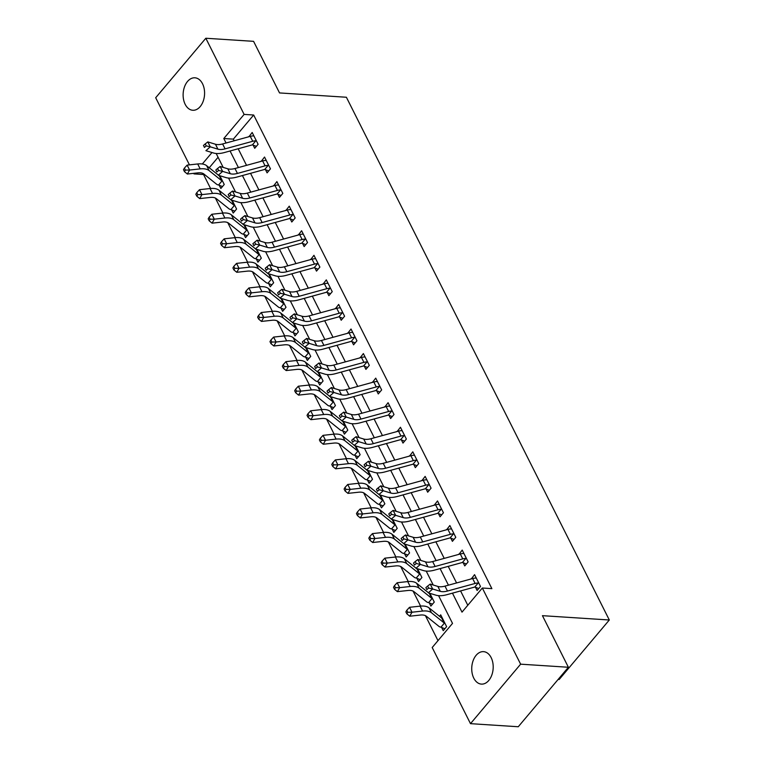 <?xml version="1.0" encoding="UTF-8"?>
<svg xmlns="http://www.w3.org/2000/svg" width="765" height="765" viewBox="0 0 765 765"><rect width="100%" height="100%" fill="white"/><g stroke="black" fill="none" stroke-linecap="round" stroke-linejoin="round"><path stroke-width="1.15" d="M202.524 83.748A16.266 10.7 93.7 0 1 203.174 101.305A16.266 10.7 93.7 0 1 192.799 110.265A16.266 10.7 93.7 0 1 185.178 104.327A16.266 10.7 93.7 0 1 184.537 86.761A16.266 10.7 93.7 0 1 194.903 77.8A16.266 10.7 93.7 0 1 202.524 83.748M491.14 657.584A16.266 10.7 93.7 0 1 491.78 675.151A16.266 10.7 93.7 0 1 481.415 684.111A16.266 10.7 93.7 0 1 473.793 678.173A16.266 10.7 93.7 0 1 473.143 660.606A16.266 10.7 93.7 0 1 483.518 651.646A16.266 10.7 93.7 0 1 491.14 657.584M558.144 679.416L559.177 679.483L609.313 619.994L346.392 97.251L279.531 92.928L253.578 41.339L205.823 38.25L244.121 114.406L223.801 138.522L226.058 143.007M609.313 619.994L542.442 615.672L568.385 667.262L518.259 726.75L470.494 723.661L432.196 647.515L452.517 623.389L438.575 595.667M203.93 174.047L203.547 174.506L210.576 188.486M215.376 198.039L222.931 213.053M227.731 222.605L235.285 237.619M240.086 247.172L247.64 262.185M252.44 271.738L259.995 286.751M264.795 296.304L272.35 311.317M277.15 320.87L284.704 335.883M289.505 345.436L297.059 360.439M301.859 369.992L309.414 385.005M314.214 394.558L321.769 409.571M326.579 419.124L334.123 434.138M338.933 443.69L346.478 458.704M351.288 468.257L358.833 483.27M363.643 492.823L371.188 507.836M375.998 517.389L383.542 532.402M388.352 541.955L395.897 556.968M400.707 566.521L408.252 581.534M413.062 591.087L420.607 606.1M425.417 615.653L437.982 640.64M203.547 174.506L193.994 173.894L193.708 173.339M189.452 164.877L155.687 97.738L205.823 38.25M218.082 157.255L209.228 167.764M444.867 628.744L441.635 627.463L443.241 630.666L446.626 626.65L440.697 614.85L439.493 616.284M432.512 604.178L429.28 602.897L430.886 606.1L434.271 602.084L429.873 593.324M420.148 579.612L416.925 578.33L418.532 581.534L421.917 577.518L417.518 568.758M407.793 555.046L404.561 553.764L406.177 556.968L409.562 552.952L405.163 544.192M395.438 530.48L392.206 529.198L393.822 532.402L397.207 528.385L392.808 519.626M383.083 505.914L379.851 504.632L381.467 507.836L384.852 503.819L380.454 495.06M370.729 481.348L367.496 480.066L369.113 483.27L372.498 479.253L368.099 470.494M358.374 456.782L355.142 455.5L356.758 458.704L360.143 454.687L355.744 445.938M346.019 432.225L342.787 430.934L344.403 434.138L347.788 430.121L343.389 421.372M333.664 407.659L330.432 406.368L332.048 409.581L335.433 405.555L331.035 396.805M321.31 383.093L318.077 381.802L319.694 385.015L323.079 380.989L318.68 372.239M308.955 358.527L305.723 357.236L307.339 360.449L310.724 356.423L306.325 347.673M296.6 333.961L293.368 332.679L294.984 335.883L298.369 331.857L293.97 323.107M284.245 309.395L281.013 308.113L282.629 311.317L286.014 307.3L281.616 298.541M271.891 284.829L268.658 283.547L270.274 286.751L273.66 282.734L269.251 273.975M259.536 260.263L256.304 258.981L257.92 262.185L261.305 258.168L256.897 249.409M247.181 235.697L243.949 234.415L245.565 237.619L248.95 233.602L244.542 224.843M234.826 211.13L231.594 209.849L233.21 213.053L236.595 209.036L232.187 200.277M222.472 186.564L219.239 185.283L220.856 188.486L224.241 184.47L219.832 175.711M452.459 593.162L462.003 612.134L482.323 588.017L491.876 588.639L253.674 115.018L233.354 139.134L234.176 140.779M238.192 148.754L246.531 165.345M250.547 173.32L258.886 189.911M262.902 197.886L271.24 214.477M275.257 222.452L283.595 239.043M287.611 247.019L295.95 263.6M299.966 271.585L308.305 288.166M312.321 296.151L320.659 312.732M324.676 320.717L333.014 337.298M337.03 345.283L345.369 361.864M349.385 369.849L357.724 386.43M361.74 394.405L370.078 410.996M374.095 418.971L382.433 435.562M386.449 443.537L394.788 460.128M398.804 468.103L407.143 484.694M411.159 492.67L419.497 509.26M423.514 517.236L431.852 533.827M435.868 541.802L444.216 558.383M448.223 566.368L456.571 582.949M460.578 590.934L467.788 605.268M478.737 588.543L475.505 587.262L477.111 590.465L480.497 586.449L474.568 574.658L471.297 578.914M466.382 563.977L463.15 562.696L464.757 565.899L468.142 561.883L462.213 550.092L458.943 554.348M454.028 539.421L450.795 538.13L452.402 541.343L455.787 537.317L449.858 525.526L446.588 529.782M441.673 514.855L438.441 513.564L440.047 516.777L443.432 512.751L437.504 500.96L434.233 505.216M429.318 490.289L426.086 488.998L427.692 492.211L431.078 488.185L425.149 476.394L421.878 480.649M416.963 465.722L413.731 464.441L415.338 467.645L418.723 463.619L412.794 451.828L409.524 456.083M404.599 441.156L401.367 439.875L402.983 443.078L406.368 439.062L400.439 427.262L397.169 431.517M392.244 416.59L389.012 415.309L390.628 418.512L394.013 414.496L388.084 402.706L384.814 406.951M379.889 392.024L376.657 390.743L378.273 393.946L381.659 389.93L375.73 378.139L372.459 382.385M367.535 367.458L364.303 366.177L365.919 369.38L369.304 365.364L363.375 353.573L360.105 357.819M355.18 342.892L351.948 341.611L353.564 344.814L356.949 340.798L351.02 329.007L347.75 333.263M342.825 318.326L339.593 317.045L341.209 320.248L344.594 316.232L338.666 304.441L335.395 308.697M330.47 293.76L327.238 292.479L328.854 295.682L332.24 291.666L326.311 279.875L323.04 284.131M318.116 269.194L314.884 267.913L316.5 271.116L319.885 267.1L313.956 255.309L310.686 259.565M305.761 244.637L302.529 243.346L304.145 246.559L307.53 242.534L301.601 230.743L298.331 234.998M293.406 220.071L290.174 218.78L291.79 221.993L295.175 217.968L289.247 206.177L285.976 210.432M281.051 195.505L277.819 194.214L279.435 197.427L282.82 193.402L276.892 181.611L273.621 185.866M268.697 170.939L265.465 169.658L267.081 172.861L270.466 168.835L264.537 157.045L261.267 161.3M256.342 146.373L253.11 145.092L254.726 148.295L258.111 144.279L252.182 132.479L248.912 136.734M568.385 667.262L520.63 664.173L470.494 723.661M253.674 115.018L244.121 114.406M482.323 588.017L520.63 664.173M230.064 150.982L238.412 167.573M242.419 175.548L250.767 192.139M254.774 200.114L263.122 216.705M267.128 224.681L275.476 241.262M279.483 249.247L287.831 265.828M291.838 273.813L300.186 290.394M304.202 298.379L312.541 314.96M316.557 322.945L324.896 339.526M328.912 347.511L337.25 364.092M341.267 372.067L349.605 388.658M353.621 396.633L361.96 413.224M365.976 421.199L374.315 437.79M378.331 445.766L386.669 462.356M390.686 470.332L399.024 486.923M403.04 494.898L411.379 511.489M415.395 519.464L423.734 536.055M427.75 544.03L436.088 560.611M440.105 568.596L448.443 585.177M211.991 152.531L202.323 163.997M194.54 173.244L193.994 173.894M433.21 585.005L426.22 571.101M420.855 560.439L413.865 546.535M408.5 535.873L401.51 521.969M396.146 511.307L389.156 497.403M383.791 486.741L376.801 472.837M371.436 462.175L364.446 448.28M359.081 437.609L352.091 423.714M346.727 413.043L339.736 399.148M334.372 388.486L327.382 374.582M322.017 363.92L315.027 350.016M309.662 339.354L302.672 325.45M297.308 314.788L290.318 300.884M284.953 290.222L277.963 276.318M272.598 265.656L265.608 251.752M260.243 241.09L253.253 227.186M247.889 216.524L240.899 202.62M235.534 191.958L228.544 178.054M223.179 167.392L216.189 153.497M233.354 139.134L223.801 138.522M471.967 578.732L471.183 578.675M459.612 554.166L458.828 554.109M447.257 529.6L446.473 529.543M434.903 505.034L434.118 504.986M422.548 480.468L421.764 480.42M410.193 455.902L409.409 455.854M397.838 431.336L397.054 431.288M385.484 406.77L384.699 406.722M373.129 382.204L372.345 382.156M360.774 357.637L359.99 357.59M348.419 333.071L347.635 333.024M336.065 308.515L335.28 308.458M323.71 283.949L322.926 283.892M311.355 259.383L310.571 259.325M299 234.817L298.216 234.759M286.646 210.251L285.861 210.203M274.291 185.685L273.507 185.637M261.926 161.119L261.152 161.071M249.572 136.553L248.797 136.505M447.468 591.039A12.709 6.369 -26.7 0 1 440.315 591.335L432.674 589.002L428.314 592.846L435.945 595.18A19.068 9.553 153.3 0 0 446.684 594.74L474.348 587.157A2.544 1.272 -26.7 0 1 474.759 587.061L478.192 582.997A8.893 4.456 153.3 0 0 475.132 583.456L447.468 591.039L445.001 586.124A12.709 6.369 -26.7 0 1 437.838 586.42L430.207 584.087L432.674 589.002L428.591 588.056L427.606 586.095L425.866 587.635L426.851 589.595L428.591 588.056M426.851 589.595L425.866 587.635M475.505 587.262L474.759 587.061M478.192 582.997L478.89 583.246L476.184 577.862L475.725 578.082A8.893 4.456 153.3 0 0 472.655 578.541L445.001 586.124M430.207 584.087L427.606 586.095M441.635 627.463L440.965 627.166A8.893 4.456 -26.7 0 1 438.947 626.382L426.277 616.188A12.709 6.369 153.3 0 0 420.329 615.05L409.753 616.207L406.865 613.846L407.764 612.249L406.779 610.279L405.88 611.876L406.865 613.846M406.779 610.279L409.524 607.305L420.1 606.148A19.068 9.553 -26.7 0 1 429.022 607.859L441.701 618.053A2.544 1.272 153.3 0 0 441.931 618.187L444.398 623.102A2.544 1.272 153.3 0 1 444.169 622.968L431.498 612.775A19.068 9.553 -26.7 0 0 422.567 611.063L411.991 612.22L409.753 616.207M409.524 607.305L411.991 612.22L407.764 612.249M440.965 627.166L444.398 623.102M435.113 566.473A12.709 6.369 -26.7 0 1 427.951 566.769L420.32 564.436L415.959 568.28L423.59 570.614A19.068 9.553 153.3 0 0 434.329 570.174L461.984 562.591A2.544 1.272 -26.7 0 1 462.404 562.495L465.837 558.431A8.893 4.456 153.3 0 0 462.768 558.89L435.113 566.473L432.646 561.558A12.709 6.369 -26.7 0 1 425.483 561.854L417.853 559.521L420.32 564.436L416.236 563.489L415.252 561.529L413.511 563.069L414.496 565.029L416.236 563.489M414.496 565.029L413.511 563.069M463.15 562.696L462.404 562.495M465.837 558.431L466.535 558.68L463.829 553.296L463.37 553.516A8.893 4.456 153.3 0 0 460.301 553.975L432.646 561.558M417.853 559.521L415.252 561.529M422.758 541.907A12.709 6.369 -26.7 0 1 415.596 542.203L407.965 539.87L403.604 543.714L411.235 546.057A19.068 9.553 153.3 0 0 421.974 545.617L449.629 538.024A2.544 1.272 -26.7 0 1 450.05 537.938L453.482 533.865A8.893 4.456 153.3 0 0 450.413 534.324L422.758 541.907L420.291 536.992A12.709 6.369 -26.7 0 1 413.129 537.288L405.498 534.955L407.965 539.87L403.882 538.923L402.897 536.963L401.156 538.503L402.141 540.463L403.882 538.923M402.141 540.463L401.156 538.503M450.795 538.13L450.05 537.938M453.482 533.865L454.18 534.113L451.474 528.73L451.015 528.95A8.893 4.456 153.3 0 0 447.946 529.409L420.291 536.992M405.498 534.955L402.897 536.963M410.403 517.341A12.709 6.369 -26.7 0 1 403.241 517.637L395.61 515.304L391.25 519.148L398.881 521.491A19.068 9.553 153.3 0 0 409.619 521.051L437.274 513.458A2.544 1.272 -26.7 0 1 437.695 513.372L441.128 509.299A8.893 4.456 153.3 0 0 438.058 509.758L410.403 517.341L407.936 512.426A12.709 6.369 -26.7 0 1 400.774 512.722L393.143 510.389L395.61 515.304L391.527 514.357L390.542 512.397L388.792 513.937L389.787 515.906L391.527 514.357M389.787 515.906L388.792 513.937M438.441 513.564L437.695 513.372M441.128 509.299L441.826 509.547L439.12 504.164L438.661 504.384A8.893 4.456 153.3 0 0 435.591 504.843L407.936 512.426M393.143 510.389L390.542 512.397M429.28 602.897L428.61 602.6A8.893 4.456 -26.7 0 1 426.593 601.816L413.922 591.622A12.709 6.369 153.3 0 0 407.974 590.484L397.398 591.641L394.511 589.279L395.409 587.683L394.424 585.722L393.526 587.31L394.511 589.279M394.424 585.722L397.169 582.739L407.745 581.582A19.068 9.553 -26.7 0 1 416.667 583.293L428.151 592.531M397.169 582.739L399.636 587.654L410.212 586.497A19.068 9.553 -26.7 0 1 419.134 588.209L431.814 598.402A2.544 1.272 153.3 0 0 432.043 598.536L429.576 593.621A2.544 1.272 153.3 0 1 429.347 593.487L431.814 598.402M428.696 592.961L429.347 593.487M428.61 602.6L432.043 598.536M395.409 587.683L399.636 587.654L397.398 591.641M416.925 578.33L416.256 578.034A8.893 4.456 -26.7 0 1 414.238 577.25L401.568 567.056A12.709 6.369 153.3 0 0 395.62 565.918L385.044 567.075L382.156 564.713L383.055 563.116L382.07 561.156L381.171 562.744L382.156 564.713M382.07 561.156L384.814 558.173L395.39 557.016A19.068 9.553 -26.7 0 1 404.312 558.727L415.797 567.965M384.814 558.173L387.281 563.088L397.857 561.931A19.068 9.553 -26.7 0 1 406.779 563.642L419.459 573.836A2.544 1.272 153.3 0 0 419.689 573.97L417.221 569.055A2.544 1.272 153.3 0 1 416.992 568.921L419.459 573.836M416.342 568.395L416.992 568.921M416.256 578.034L419.689 573.97M383.055 563.116L387.281 563.088L385.044 567.075M404.561 553.764L403.901 553.477A8.893 4.456 -26.7 0 1 401.883 552.684L389.213 542.49A12.709 6.369 153.3 0 0 383.265 541.352L372.689 542.509L369.801 540.147L370.7 538.55L369.715 536.59L368.816 538.178L369.801 540.147M369.715 536.59L372.45 533.607L383.036 532.45A19.068 9.553 -26.7 0 1 391.957 534.161L403.442 543.399M372.45 533.607L374.926 538.522L385.503 537.365A19.068 9.553 -26.7 0 1 394.424 539.076L407.104 549.27A2.544 1.272 153.3 0 0 407.334 549.404L404.867 544.489A2.544 1.272 153.3 0 1 404.628 544.355L407.104 549.27M403.987 543.839L404.628 544.355M403.901 553.477L407.334 549.404M370.7 538.55L374.926 538.522L372.689 542.509M398.049 492.775A12.709 6.369 -26.7 0 1 390.886 493.071L383.255 490.738L378.895 494.592L386.526 496.925A19.068 9.553 153.3 0 0 397.264 496.485L424.919 488.892A2.544 1.272 -26.7 0 1 425.34 488.806L428.773 484.733A8.893 4.456 153.3 0 0 425.703 485.192L398.049 492.775L395.582 487.869A12.709 6.369 -26.7 0 1 388.419 488.156L380.788 485.823L383.255 490.738L379.172 489.801L378.187 487.831L376.437 489.37L377.432 491.34L379.172 489.801M377.432 491.34L376.437 489.37M426.086 488.998L425.34 488.806M428.773 484.733L429.471 484.981L426.765 479.607L426.306 479.818A8.893 4.456 153.3 0 0 423.236 480.277L395.582 487.869M380.788 485.823L378.187 487.831M392.206 529.198L391.546 528.911A8.893 4.456 -26.7 0 1 389.528 528.118L376.858 517.924A12.709 6.369 153.3 0 0 370.91 516.786L360.325 517.943L357.446 515.581L358.345 513.984L357.351 512.024L356.461 513.621L357.446 515.581M357.351 512.024L360.095 509.041L370.681 507.884A19.068 9.553 -26.7 0 1 379.603 509.595L391.087 518.833M360.095 509.041L362.572 513.956L373.148 512.799A19.068 9.553 -26.7 0 1 382.07 514.51L394.75 524.704A2.544 1.272 153.3 0 0 394.979 524.838L392.512 519.923A2.544 1.272 153.3 0 1 392.273 519.789L394.75 524.704M391.632 519.272L392.273 519.789M391.546 528.911L394.979 524.838M358.345 513.984L362.572 513.956L360.325 517.943M385.694 468.209A12.709 6.369 -26.7 0 1 378.532 468.505L370.901 466.172L366.54 470.026L374.171 472.359A19.068 9.553 153.3 0 0 384.91 471.919L412.565 464.326A2.544 1.272 -26.7 0 1 412.985 464.24L416.418 460.167A8.893 4.456 153.3 0 0 413.349 460.626L385.694 468.209L383.227 463.303A12.709 6.369 -26.7 0 1 376.064 463.59L368.434 461.257L370.901 466.172L366.818 465.235L365.833 463.265L364.083 464.804L365.077 466.774L366.818 465.235M365.077 466.774L364.083 464.804M413.731 464.441L412.985 464.24M416.418 460.167L417.116 460.415L414.41 455.041L413.951 455.252A8.893 4.456 153.3 0 0 410.882 455.711L383.227 463.303M368.434 461.257L365.833 463.265M379.851 504.632L379.191 504.345A8.893 4.456 -26.7 0 1 377.174 503.552L364.503 493.358A12.709 6.369 153.3 0 0 358.555 492.22L347.97 493.377L345.091 491.015L345.99 489.418L344.996 487.458L344.107 489.055L345.091 491.015M344.996 487.458L347.74 484.475L358.316 483.317A19.068 9.553 -26.7 0 1 367.248 485.029L378.732 494.267M347.74 484.475L350.217 489.39L360.793 488.233A19.068 9.553 -26.7 0 1 369.715 489.944L382.395 500.138A2.544 1.272 153.3 0 0 382.624 500.272L380.148 495.357A2.544 1.272 153.3 0 1 379.918 495.223L382.395 500.138M379.277 494.706L379.918 495.223M379.191 504.345L382.624 500.272M345.99 489.418L350.217 489.39L347.97 493.377M373.339 443.652A12.709 6.369 -26.7 0 1 366.177 443.939L358.546 441.606L354.185 445.459L361.816 447.793A19.068 9.553 153.3 0 0 372.555 447.353L400.21 439.76A2.544 1.272 -26.7 0 1 400.63 439.674L404.063 435.601A8.893 4.456 153.3 0 0 400.994 436.06L373.339 443.652L370.872 438.737A12.709 6.369 -26.7 0 1 363.71 439.024L356.079 436.691L358.546 441.606L354.463 440.669L353.478 438.699L351.728 440.238L352.722 442.208L354.463 440.669M352.722 442.208L351.728 440.238M401.367 439.875L400.63 439.674M404.063 435.601L404.762 435.849L402.055 430.475L401.596 430.685A8.893 4.456 153.3 0 0 398.527 431.144L370.872 438.737M356.079 436.691L353.478 438.699M367.496 480.066L366.837 479.779A8.893 4.456 -26.7 0 1 364.819 478.995L352.149 468.792A12.709 6.369 153.3 0 0 346.191 467.654L335.615 468.811L332.737 466.449L333.636 464.852L332.641 462.892L331.752 464.489L332.737 466.449M332.641 462.892L335.386 459.908L345.962 458.751A19.068 9.553 -26.7 0 1 354.893 460.463L366.378 469.7M335.386 459.908L337.862 464.824L348.438 463.667A19.068 9.553 -26.7 0 1 357.36 465.378L370.04 475.572A2.544 1.272 153.3 0 0 370.27 475.706L367.793 470.791A2.544 1.272 153.3 0 1 367.563 470.657L370.04 475.572M366.913 470.14L367.563 470.657M366.837 479.779L370.27 475.706M333.636 464.852L337.862 464.824L335.615 468.811M360.984 419.086A12.709 6.369 -26.7 0 1 353.822 419.373L346.191 417.04L341.831 420.893L349.462 423.227A19.068 9.553 153.3 0 0 360.2 422.787L387.855 415.204A2.544 1.272 -26.7 0 1 388.276 415.108L391.709 411.034A8.893 4.456 153.3 0 0 388.639 411.494L360.984 419.086L358.517 414.171A12.709 6.369 -26.7 0 1 351.355 414.458L343.724 412.125L346.191 417.04L342.108 416.103L341.123 414.133L339.373 415.672L340.368 417.642L342.108 416.103M340.368 417.642L339.373 415.672M389.012 415.309L388.276 415.108M391.709 411.034L392.407 411.283L389.701 405.909L389.242 406.119A8.893 4.456 153.3 0 0 386.172 406.578L358.517 414.171M343.724 412.125L341.123 414.133M355.142 455.5L354.482 455.213A8.893 4.456 -26.7 0 1 352.464 454.429L339.794 444.236A12.709 6.369 153.3 0 0 333.836 443.088L323.26 444.245L320.382 441.883L321.281 440.296L320.286 438.326L319.397 439.923L320.382 441.883M320.286 438.326L323.031 435.352L333.607 434.185A19.068 9.553 -26.7 0 1 342.538 435.897L354.023 445.134M323.031 435.352L325.507 440.257L336.084 439.1A19.068 9.553 -26.7 0 1 345.005 440.812L357.685 451.006A2.544 1.272 153.3 0 0 357.915 451.14L355.438 446.225A2.544 1.272 153.3 0 1 355.209 446.091L357.685 451.006M354.558 445.574L355.209 446.091M354.482 455.213L357.915 451.14M321.281 440.296L325.507 440.257L323.26 444.245M348.63 394.52A12.709 6.369 -26.7 0 1 341.467 394.807L333.836 392.474L329.476 396.327L337.107 398.661A19.068 9.553 153.3 0 0 347.846 398.221L375.5 390.638A2.544 1.272 -26.7 0 1 375.921 390.542L379.354 386.468A8.893 4.456 153.3 0 0 376.284 386.927L348.63 394.52L346.163 389.605A12.709 6.369 -26.7 0 1 339 389.901L331.369 387.559L333.836 392.474L329.753 391.537L328.768 389.567L327.018 391.106L328.013 393.076L329.753 391.537M328.013 393.076L327.018 391.106M376.657 390.743L375.921 390.542M379.354 386.468L380.052 386.717L377.346 381.343L376.877 381.563A8.893 4.456 153.3 0 0 373.817 382.012L346.163 389.605M331.369 387.559L328.768 389.567M342.787 430.934L342.127 430.647A8.893 4.456 -26.7 0 1 340.109 429.863L327.439 419.669A12.709 6.369 153.3 0 0 321.482 418.522L310.906 419.679L308.027 417.317L308.926 415.73L307.932 413.76L307.042 415.357L308.027 417.317M307.932 413.76L310.676 410.786L321.252 409.629A19.068 9.553 -26.7 0 1 330.184 411.341L341.668 420.568M310.676 410.786L313.153 415.691L323.729 414.534A19.068 9.553 -26.7 0 1 332.651 416.246L345.331 426.44A2.544 1.272 153.3 0 0 345.56 426.574L343.083 421.668A2.544 1.272 153.3 0 1 342.854 421.534L345.331 426.44M342.204 421.008L342.854 421.534M342.127 430.647L345.56 426.574M308.926 415.73L313.153 415.691L310.906 419.679M336.275 369.954A12.709 6.369 -26.7 0 1 329.113 370.241L321.482 367.908L317.121 371.761L324.752 374.095A19.068 9.553 153.3 0 0 335.491 373.655L363.146 366.072A2.544 1.272 -26.7 0 1 363.566 365.976L366.999 361.902A8.893 4.456 153.3 0 0 363.93 362.361L336.275 369.954L333.798 365.039A12.709 6.369 -26.7 0 1 326.645 365.335L319.015 362.993L321.482 367.908L317.399 366.971L316.414 365.001L314.664 366.55L315.658 368.51L317.399 366.971M315.658 368.51L314.664 366.55M364.303 366.177L363.566 365.976M366.999 361.902L367.697 362.161L364.991 356.777L364.522 356.997A8.893 4.456 153.3 0 0 361.463 357.456L333.798 365.039M319.015 362.993L316.414 365.001M330.432 406.368L329.772 406.081A8.893 4.456 -26.7 0 1 327.755 405.297L315.084 395.103A12.709 6.369 153.3 0 0 309.127 393.956L298.551 395.123L295.673 392.751L296.571 391.164L295.577 389.194L294.688 390.791L295.673 392.751M295.577 389.194L298.321 386.22L308.897 385.063A19.068 9.553 -26.7 0 1 317.829 386.774L329.313 396.012M298.321 386.22L300.798 391.135L311.374 389.968A19.068 9.553 -26.7 0 1 320.296 391.68L332.976 401.874A2.544 1.272 153.3 0 0 333.205 402.007L330.729 397.102A2.544 1.272 153.3 0 1 330.499 396.968L332.976 401.874M329.849 396.442L330.499 396.968M329.772 406.081L333.205 402.007M296.571 391.164L300.798 391.135L298.551 395.123M323.92 345.388A12.709 6.369 -26.7 0 1 316.758 345.684L309.127 343.342L304.766 347.195L312.397 349.529A19.068 9.553 153.3 0 0 323.136 349.089L350.791 341.506A2.544 1.272 -26.7 0 1 351.212 341.41L354.644 337.346A8.893 4.456 153.3 0 0 351.575 337.795L323.92 345.388L321.443 340.473A12.709 6.369 -26.7 0 1 314.291 340.769L306.65 338.436L309.127 343.342L305.044 342.404L304.059 340.444L302.309 341.984L303.303 343.944L305.044 342.404M303.303 343.944L302.309 341.984M351.948 341.611L351.212 341.41M354.644 337.346L355.343 337.595L352.636 332.211L352.168 332.431A8.893 4.456 153.3 0 0 349.108 332.89L321.443 340.473M306.65 338.436L304.059 340.444M318.077 381.802L317.418 381.515A8.893 4.456 -26.7 0 1 315.4 380.731L302.73 370.537A12.709 6.369 153.3 0 0 296.772 369.399L286.196 370.556L283.318 368.195L284.217 366.598L283.222 364.628L282.333 366.225L283.318 368.195M283.222 364.628L285.967 361.654L296.543 360.497A19.068 9.553 -26.7 0 1 305.474 362.208L316.959 371.446M285.967 361.654L288.443 366.569L299.019 365.412A19.068 9.553 -26.7 0 1 307.941 367.114L320.621 377.308A2.544 1.272 153.3 0 0 320.851 377.441L318.374 372.536A2.544 1.272 153.3 0 1 318.144 372.402L320.621 377.308M317.494 371.876L318.144 372.402M317.418 381.515L320.851 377.441M284.217 366.598L288.443 366.569L286.196 370.556M311.565 320.822A12.709 6.369 -26.7 0 1 304.403 321.118L296.772 318.776L292.412 322.629L300.043 324.962A19.068 9.553 153.3 0 0 310.781 324.523L338.436 316.94A2.544 1.272 -26.7 0 1 338.857 316.844L342.29 312.78A8.893 4.456 153.3 0 0 339.22 313.239L311.565 320.822L309.089 315.907A12.709 6.369 -26.7 0 1 301.936 316.203L294.296 313.87L296.772 318.776L292.689 317.838L291.704 315.878L289.954 317.418L290.949 319.378L292.689 317.838M290.949 319.378L289.954 317.418M339.593 317.045L338.857 316.844M342.29 312.78L342.988 313.028L340.282 307.645L339.813 307.865A8.893 4.456 153.3 0 0 336.753 308.324L309.089 315.907M294.296 313.87L291.704 315.878M305.723 357.236L305.063 356.949A8.893 4.456 -26.7 0 1 303.045 356.165L290.375 345.971A12.709 6.369 153.3 0 0 284.417 344.833L273.841 345.99L270.963 343.628L271.862 342.031L270.867 340.062L269.978 341.659L270.963 343.628M270.867 340.062L273.612 337.088L284.188 335.931A19.068 9.553 -26.7 0 1 293.119 337.642L304.604 346.88M273.612 337.088L276.089 342.003L286.665 340.846A19.068 9.553 -26.7 0 1 295.586 342.557L308.266 352.751A2.544 1.272 153.3 0 0 308.496 352.885L306.019 347.97A2.544 1.272 153.3 0 1 305.79 347.836L308.266 352.751M305.139 347.31L305.79 347.836M305.063 356.949L308.496 352.885M271.862 342.031L276.089 342.003L273.841 345.99M299.211 296.256A12.709 6.369 -26.7 0 1 292.048 296.552L284.417 294.209L280.057 298.063L287.688 300.396A19.068 9.553 153.3 0 0 298.426 299.957L326.081 292.373A2.544 1.272 -26.7 0 1 326.502 292.278L329.935 288.214A8.893 4.456 153.3 0 0 326.865 288.673L299.211 296.256L296.734 291.341A12.709 6.369 -26.7 0 1 289.581 291.637L281.941 289.304L284.417 294.209L280.334 293.272L279.349 291.312L277.599 292.852L278.594 294.812L280.334 293.272M278.594 294.812L277.599 292.852M327.238 292.479L326.502 292.278M329.935 288.214L330.633 288.462L327.927 283.079L327.458 283.299A8.893 4.456 153.3 0 0 324.398 283.758L296.734 291.341M281.941 289.304L279.349 291.312M293.368 332.679L292.708 332.383A8.893 4.456 -26.7 0 1 290.69 331.599L278.02 321.405A12.709 6.369 153.3 0 0 272.063 320.267L261.487 321.424L258.608 319.062L259.507 317.465L258.513 315.496L257.614 317.093L258.608 319.062M258.513 315.496L261.257 312.522L271.833 311.365A19.068 9.553 -26.7 0 1 280.765 313.076L292.249 322.314M261.257 312.522L263.734 317.437L274.31 316.28A19.068 9.553 -26.7 0 1 283.232 317.991L295.912 328.185A2.544 1.272 153.3 0 0 296.141 328.319L293.664 323.404A2.544 1.272 153.3 0 1 293.435 323.27L295.912 328.185M292.785 322.744L293.435 323.27M292.708 332.383L296.141 328.319M259.507 317.465L263.734 317.437L261.487 321.424M286.856 271.69A12.709 6.369 -26.7 0 1 279.694 271.986L272.063 269.653L267.693 273.497L275.333 275.83A19.068 9.553 153.3 0 0 286.072 275.39L313.726 267.807A2.544 1.272 -26.7 0 1 314.147 267.712L317.58 263.648A8.893 4.456 153.3 0 0 314.511 264.107L286.856 271.69L284.379 266.775A12.709 6.369 -26.7 0 1 277.226 267.071L269.586 264.738L272.063 269.653L267.98 268.706L266.995 266.746L265.245 268.286L266.239 270.246L267.98 268.706M266.239 270.246L265.245 268.286M314.884 267.913L314.147 267.712M317.58 263.648L318.269 263.896L315.572 258.513L315.103 258.733A8.893 4.456 153.3 0 0 312.043 259.192L284.379 266.775M269.586 264.738L266.995 266.746M281.013 308.113L280.353 307.817A8.893 4.456 -26.7 0 1 278.336 307.033L265.665 296.839A12.709 6.369 153.3 0 0 259.708 295.701L249.132 296.858L246.254 294.496L247.152 292.899L246.158 290.93L245.259 292.526L246.254 294.496M246.158 290.93L248.902 287.956L259.478 286.799A19.068 9.553 -26.7 0 1 268.41 288.51L279.894 297.748M248.902 287.956L251.379 292.871L261.955 291.714A19.068 9.553 -26.7 0 1 270.877 293.425L283.557 303.619A2.544 1.272 153.3 0 0 283.786 303.753L281.31 298.838A2.544 1.272 153.3 0 1 281.08 298.704L283.557 303.619M280.43 298.178L281.08 298.704M280.353 307.817L283.786 303.753M247.152 292.899L251.379 292.871L249.132 296.858M274.501 247.124A12.709 6.369 -26.7 0 1 267.339 247.42L259.708 245.087L255.338 248.931L262.978 251.264A19.068 9.553 153.3 0 0 273.717 250.824L301.372 243.241A2.544 1.272 -26.7 0 1 301.793 243.155L305.225 239.082A8.893 4.456 153.3 0 0 302.156 239.541L274.501 247.124L272.024 242.209A12.709 6.369 -26.7 0 1 264.872 242.505L257.231 240.172L259.708 245.087L255.625 244.14L254.64 242.18L252.89 243.719L253.884 245.68L255.625 244.14M253.884 245.68L252.89 243.719M302.529 243.346L301.793 243.155M305.225 239.082L305.914 239.33L303.208 233.947L302.749 234.167A8.893 4.456 153.3 0 0 299.689 234.626L272.024 242.209M257.231 240.172L254.64 242.18M268.658 283.547L267.999 283.251A8.893 4.456 -26.7 0 1 265.981 282.467L253.311 272.273A12.709 6.369 153.3 0 0 247.353 271.135L236.777 272.292L233.899 269.93L234.798 268.333L233.803 266.373L232.904 267.96L233.899 269.93M233.803 266.373L236.548 263.389L247.124 262.232A19.068 9.553 -26.7 0 1 256.055 263.944L267.54 273.182M236.548 263.389L239.024 268.305L249.6 267.148A19.068 9.553 -26.7 0 1 258.522 268.859L271.202 279.053A2.544 1.272 153.3 0 0 271.432 279.187L268.955 274.272A2.544 1.272 153.3 0 1 268.725 274.138L271.202 279.053M268.075 273.612L268.725 274.138M267.999 283.251L271.432 279.187M234.798 268.333L239.024 268.305L236.777 272.292M262.146 222.558A12.709 6.369 -26.7 0 1 254.984 222.854L247.353 220.521L242.983 224.365L250.624 226.708A19.068 9.553 153.3 0 0 261.362 226.268L289.017 218.675A2.544 1.272 -26.7 0 1 289.438 218.589L292.871 214.516A8.893 4.456 153.3 0 0 289.801 214.975L262.146 222.558L259.67 217.643A12.709 6.369 -26.7 0 1 252.517 217.939L244.876 215.606L247.353 220.521L243.27 219.574L242.285 217.614L240.535 219.153L241.52 221.123L243.27 219.574M241.52 221.123L240.535 219.153M290.174 218.78L289.438 218.589M292.871 214.516L293.559 214.764L290.853 209.381L290.394 209.6A8.893 4.456 153.3 0 0 287.334 210.059L259.67 217.643M244.876 215.606L242.285 217.614M256.304 258.981L255.644 258.694A8.893 4.456 -26.7 0 1 253.626 257.901L240.956 247.707A12.709 6.369 153.3 0 0 234.998 246.569L224.422 247.726L221.544 245.364L222.443 243.767L221.448 241.807L220.549 243.394L221.544 245.364M221.448 241.807L224.193 238.823L234.769 237.666A19.068 9.553 -26.7 0 1 243.7 239.378L255.185 248.615M224.193 238.823L226.66 243.739L237.246 242.582A19.068 9.553 -26.7 0 1 246.167 244.293L258.847 254.487A2.544 1.272 153.3 0 0 259.077 254.621L256.6 249.706A2.544 1.272 153.3 0 1 256.371 249.572L258.847 254.487M255.72 249.046L256.371 249.572M255.644 258.694L259.077 254.621M222.443 243.767L226.66 243.739L224.422 247.726M249.792 197.992A12.709 6.369 -26.7 0 1 242.629 198.288L234.998 195.955L230.628 199.799L238.269 202.142A19.068 9.553 153.3 0 0 249.007 201.702L276.662 194.109A2.544 1.272 -26.7 0 1 277.083 194.023L280.516 189.95A8.893 4.456 153.3 0 0 277.446 190.409L249.792 197.992L247.315 193.086A12.709 6.369 -26.7 0 1 240.162 193.373L232.522 191.04L234.998 195.955L230.915 195.018L229.93 193.048L228.18 194.587L229.165 196.557L230.915 195.018M229.165 196.557L228.18 194.587M277.819 194.214L277.083 194.023M280.516 189.95L281.204 190.198L278.498 184.824L278.039 185.034A8.893 4.456 153.3 0 0 274.979 185.493L247.315 193.086M232.522 191.04L229.93 193.048M243.949 234.415L243.289 234.128A8.893 4.456 -26.7 0 1 241.271 233.335L228.592 223.141A12.709 6.369 153.3 0 0 222.644 222.003L212.068 223.16L209.189 220.798L210.079 219.201L209.094 217.241L208.195 218.838L209.189 220.798M209.094 217.241L211.838 214.257L222.414 213.1A19.068 9.553 -26.7 0 1 231.346 214.812L242.83 224.049M211.838 214.257L214.305 219.172L224.891 218.015A19.068 9.553 -26.7 0 1 233.813 219.727L246.483 229.921A2.544 1.272 153.3 0 0 246.722 230.055L244.245 225.139A2.544 1.272 153.3 0 1 244.016 225.006L246.483 229.921M243.366 224.489L244.016 225.006M243.289 234.128L246.722 230.055M210.079 219.201L214.305 219.172L212.068 223.16M237.437 173.426A12.709 6.369 -26.7 0 1 230.275 173.722L222.644 171.389L218.274 175.242L225.914 177.576A19.068 9.553 153.3 0 0 236.653 177.136L264.308 169.543A2.544 1.272 -26.7 0 1 264.728 169.457L268.161 165.383A8.893 4.456 153.3 0 0 265.092 165.842L237.437 173.426L234.96 168.52A12.709 6.369 -26.7 0 1 227.807 168.807L220.167 166.474L222.644 171.389L218.561 170.452L217.576 168.482L215.826 170.021L216.811 171.991L218.561 170.452M216.811 171.991L215.826 170.021M265.465 169.658L264.728 169.457M268.161 165.383L268.85 165.632L266.144 160.258L265.685 160.468A8.893 4.456 153.3 0 0 262.625 160.927L234.96 168.52M220.167 166.474L217.576 168.482M231.594 209.849L230.934 209.562A8.893 4.456 -26.7 0 1 228.917 208.769L216.237 198.575A12.709 6.369 153.3 0 0 210.289 197.437L199.713 198.594L196.835 196.232L197.724 194.635L196.739 192.675L195.84 194.272L196.835 196.232M196.739 192.675L199.483 189.691L210.059 188.534A19.068 9.553 -26.7 0 1 218.991 190.246L230.475 199.483M199.483 189.691L201.95 194.606L212.536 193.449A19.068 9.553 -26.7 0 1 221.458 195.161L234.128 205.355A2.544 1.272 153.3 0 0 234.367 205.489L231.891 200.573A2.544 1.272 153.3 0 1 231.661 200.44L234.128 205.355M231.011 199.923L231.661 200.44M230.934 209.562L234.367 205.489M197.724 194.635L201.95 194.606L199.713 198.594M225.082 148.859A12.709 6.369 -26.7 0 1 217.92 149.156L210.289 146.823L205.919 150.676L213.559 153.01A19.068 9.553 153.3 0 0 224.298 152.57L251.953 144.977A2.544 1.272 -26.7 0 1 252.374 144.891L255.806 140.817A8.893 4.456 153.3 0 0 252.737 141.276L225.082 148.859L222.605 143.954A12.709 6.369 -26.7 0 1 215.453 144.241L207.812 141.907L210.289 146.823L206.206 145.886L205.221 143.916L203.471 145.455L204.456 147.425L206.206 145.886M204.456 147.425L203.471 145.455M253.11 145.092L252.374 144.891M255.806 140.817L256.495 141.066L253.789 135.692L253.33 135.902A8.893 4.456 153.3 0 0 250.27 136.361L222.605 143.954M207.812 141.907L205.221 143.916M219.239 185.283L218.58 184.996A8.893 4.456 -26.7 0 1 216.562 184.202L203.882 174.009A12.709 6.369 153.3 0 0 197.934 172.871L187.358 174.028L184.48 171.666L185.369 170.069L184.384 168.109L183.485 169.706L184.48 171.666M184.384 168.109L187.129 165.125L197.705 163.968A19.068 9.553 -26.7 0 1 206.636 165.68L218.121 174.917M187.129 165.125L189.596 170.04L200.172 168.883A19.068 9.553 -26.7 0 1 209.103 170.595L221.773 180.789A2.544 1.272 153.3 0 0 222.003 180.922L219.536 176.007A2.544 1.272 153.3 0 1 219.306 175.874L221.773 180.789M218.656 175.357L219.306 175.874M218.58 184.996L222.003 180.922M185.369 170.069L189.596 170.04L187.358 174.028M440.315 591.335L437.838 586.42M475.132 583.456L472.655 578.541M420.1 606.148L422.567 611.063M429.022 607.859L431.498 612.775M441.701 618.053L444.169 622.968M427.951 566.769L425.483 561.854M462.768 558.89L460.301 553.975M415.596 542.203L413.129 537.288M450.413 534.324L447.946 529.409M403.241 517.637L400.774 512.722M438.058 509.758L435.591 504.843M407.745 581.582L410.212 586.497M416.667 583.293L419.134 588.209M395.39 557.016L397.857 561.931M404.312 558.727L406.779 563.642M383.036 532.45L385.503 537.365M391.957 534.161L394.424 539.076M390.886 493.071L388.419 488.156M425.703 485.192L423.236 480.277M370.681 507.884L373.148 512.799M379.603 509.595L382.07 514.51M378.532 468.505L376.064 463.59M413.349 460.626L410.882 455.711M358.316 483.317L360.793 488.233M367.248 485.029L369.715 489.944M366.177 443.939L363.71 439.024M400.994 436.06L398.527 431.144M345.962 458.751L348.438 463.667M354.893 460.463L357.36 465.378M353.822 419.373L351.355 414.458M388.639 411.494L386.172 406.578M333.607 434.185L336.084 439.1M342.538 435.897L345.005 440.812M341.467 394.807L339 389.901M376.284 386.927L373.817 382.012M321.252 409.629L323.729 414.534M330.184 411.341L332.651 416.246M329.113 370.241L326.645 365.335M363.93 362.361L361.463 357.456M308.897 385.063L311.374 389.968M317.829 386.774L320.296 391.68M316.758 345.684L314.291 340.769M351.575 337.795L349.108 332.89M296.543 360.497L299.019 365.412M305.474 362.208L307.941 367.114M304.403 321.118L301.936 316.203M339.22 313.239L336.753 308.324M284.188 335.931L286.665 340.846M293.119 337.642L295.586 342.557M292.048 296.552L289.581 291.637M326.865 288.673L324.398 283.758M271.833 311.365L274.31 316.28M280.765 313.076L283.232 317.991M279.694 271.986L277.226 267.071M314.511 264.107L312.043 259.192M259.478 286.799L261.955 291.714M268.41 288.51L270.877 293.425M267.339 247.42L264.872 242.505M302.156 239.541L299.689 234.626M247.124 262.232L249.6 267.148M256.055 263.944L258.522 268.859M254.984 222.854L252.517 217.939M289.801 214.975L287.334 210.059M234.769 237.666L237.246 242.582M243.7 239.378L246.167 244.293M242.629 198.288L240.162 193.373M277.446 190.409L274.979 185.493M222.414 213.1L224.891 218.015M231.346 214.812L233.813 219.727M230.275 173.722L227.807 168.807M265.092 165.842L262.625 160.927M210.059 188.534L212.536 193.449M218.991 190.246L221.458 195.161M217.92 149.156L215.453 144.241M252.737 141.276L250.27 136.361M197.705 163.968L200.172 168.883M206.636 165.68L209.103 170.595"/></g></svg>
